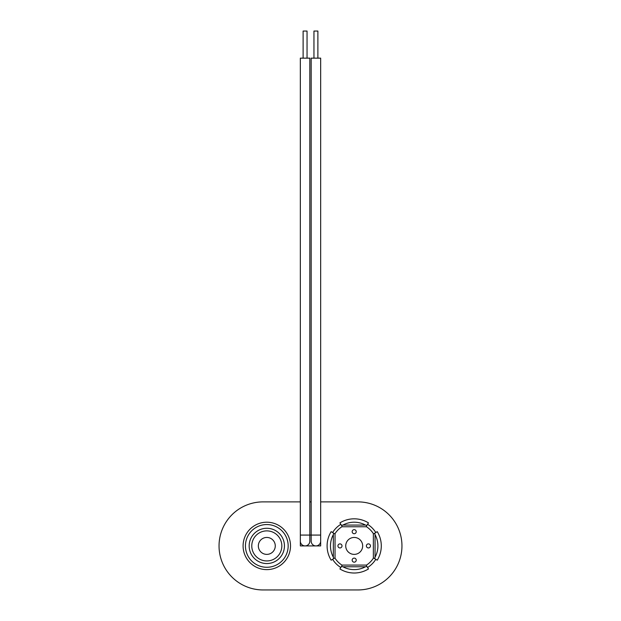 <?xml version="1.0" encoding="UTF-8"?>
<svg xmlns="http://www.w3.org/2000/svg" width="621" height="621" viewBox="0 0 621 621"><rect width="100%" height="100%" fill="white"/><g stroke="black" fill="none" stroke-linecap="round" stroke-linejoin="round"><path stroke-width="0.93" d="M266.805 530.885A15.028 15.028 0 0 0 251.777 545.913A15.028 15.028 0 0 0 266.805 560.942A15.028 15.028 0 0 0 281.833 545.913A15.028 15.028 0 0 0 266.805 530.885M266.805 563.55A17.636 17.636 0 0 0 284.441 545.913A17.636 17.636 0 0 0 266.805 528.277A17.636 17.636 0 0 0 249.168 545.913A17.636 17.636 0 0 0 266.805 563.55M266.805 569.628A23.714 23.714 0 0 0 290.512 545.913A23.714 23.714 0 0 0 266.805 522.207A23.714 23.714 0 0 0 243.09 545.913A23.714 23.714 0 0 0 266.805 569.628M266.805 537.444A8.469 8.469 0 0 0 258.336 545.913A8.469 8.469 0 0 0 266.805 554.382A8.469 8.469 0 0 0 275.274 545.913A8.469 8.469 0 0 0 266.805 537.444M300.339 501.884L263.079 501.884A44.037 44.037 0 0 0 219.042 545.913A44.037 44.037 0 0 0 263.079 589.95L357.921 589.95A44.037 44.037 0 0 0 401.958 545.913A44.037 44.037 0 0 0 357.921 501.884L320.661 501.884M309.825 501.884L311.175 501.884M309.825 541.17L309.825 535.077L300.339 535.077L300.339 545.913L320.661 545.913L320.661 58.149L311.175 58.149L311.175 535.077L309.825 535.077L309.825 58.149L300.339 58.149L300.339 541.17A4.743 4.743 0 0 0 305.082 545.913A4.743 4.743 0 0 0 309.825 541.17A4.743 4.743 0 0 1 305.082 545.913M315.918 545.913A4.743 4.743 0 0 0 320.661 541.17L320.661 535.077L311.175 535.077L311.175 541.17A4.743 4.743 0 0 0 315.918 545.913A4.743 4.743 0 0 1 311.175 541.17M307.046 58.149L307.046 31.05L303.118 31.05L303.118 58.149M317.882 58.149L317.882 31.05L313.954 31.05L313.954 58.149M354.195 573.012A27.099 27.099 0 0 1 339.92 568.952L341.465 566.453L342.916 566.771A23.714 23.714 0 0 0 365.474 566.771L366.926 566.453L368.47 568.952A27.099 27.099 0 0 1 354.195 573.012A27.099 27.099 0 0 0 368.47 568.952M334.851 557.906A22.76 22.76 0 0 0 342.202 565.265M342.202 526.569A22.76 22.76 0 0 0 334.851 533.928M339.966 547.947A2.034 2.034 0 0 1 337.94 545.913A2.034 2.034 0 0 1 339.966 543.88A2.034 2.034 0 0 1 342 545.913A2.034 2.034 0 0 1 339.966 547.947M354.195 562.176A2.034 2.034 0 0 1 352.161 560.142A2.034 2.034 0 0 1 354.195 558.108A2.034 2.034 0 0 1 356.229 560.142A2.034 2.034 0 0 1 354.195 562.176M368.424 547.947A2.034 2.034 0 0 1 366.39 545.913A2.034 2.034 0 0 1 368.424 543.88A2.034 2.034 0 0 1 370.458 545.913A2.034 2.034 0 0 1 368.424 547.947M354.195 533.718A2.034 2.034 0 0 1 352.161 531.692A2.034 2.034 0 0 1 354.195 529.659A2.034 2.034 0 0 1 356.229 531.692A2.034 2.034 0 0 1 354.195 533.718M354.195 554.382A8.469 8.469 0 0 1 345.726 545.913A8.469 8.469 0 0 1 354.195 537.444A8.469 8.469 0 0 1 362.664 545.913A8.469 8.469 0 0 1 354.195 554.382M341.465 566.453L342.318 565.079L366.072 565.079L366.926 566.453M335.037 557.79L331.164 560.189A27.099 27.099 0 0 1 331.164 531.638L335.037 534.037L335.037 557.79M342.318 526.755L339.92 522.882A27.099 27.099 0 0 1 368.47 522.882L366.072 526.755L342.318 526.755M373.361 534.037L377.226 531.638A27.099 27.099 0 0 1 377.226 560.189L373.361 557.79L373.361 534.037M366.188 565.265A22.76 22.76 0 0 0 373.547 557.906M367.578 567.509A25.407 25.407 0 0 0 375.79 559.296M375.79 532.531A25.407 25.407 0 0 0 367.578 524.318M373.547 533.928A22.76 22.76 0 0 0 366.188 526.569M340.813 524.318A25.407 25.407 0 0 0 332.6 532.531M332.6 559.296A25.407 25.407 0 0 0 340.813 567.509M366.926 525.382L365.474 525.063A23.714 23.714 0 0 0 342.916 525.063L341.465 525.382M333.656 533.191L333.337 534.634A23.714 23.714 0 0 0 333.337 557.2L333.656 558.644M374.735 558.644L375.053 557.2A23.714 23.714 0 0 0 375.053 534.634L374.735 533.191M266.805 567.276A21.362 21.362 0 0 1 245.442 545.913A21.362 21.362 0 0 1 266.805 524.551A21.362 21.362 0 0 1 288.167 545.913A21.362 21.362 0 0 1 266.805 567.276M339.92 522.882A27.099 27.099 0 0 1 368.47 522.882M331.164 560.189A27.099 27.099 0 0 1 331.164 531.638M377.226 531.638A27.099 27.099 0 0 1 377.226 560.189M365.474 566.771L342.916 566.771M333.337 557.2L333.337 534.634M342.916 525.063L365.474 525.063M375.053 534.634L375.053 557.2"/></g></svg>
